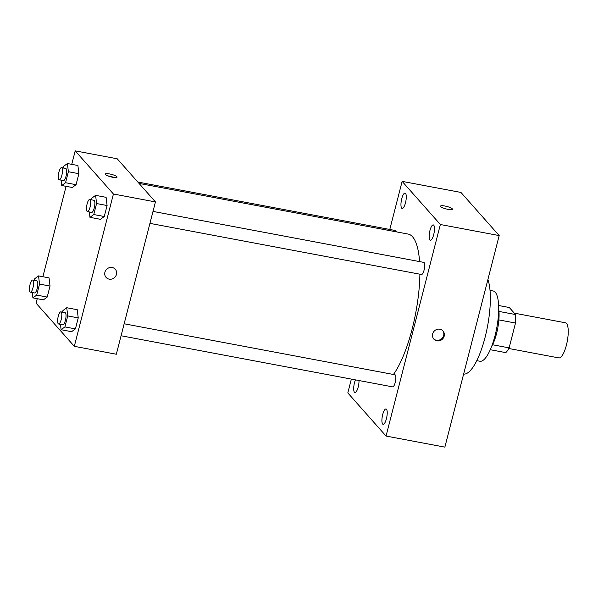 <?xml version="1.0" encoding="UTF-8"?>
<svg xmlns="http://www.w3.org/2000/svg" width="598" height="598" viewBox="0 0 598 598"><rect width="100%" height="100%" fill="white"/><g stroke="black" fill="none" stroke-linecap="round" stroke-linejoin="round"><path stroke-width="0.9" d="M508.801 348.492L558.853 357.918A17.873 5.188 -79.3 0 0 567.255 341.316A17.873 5.188 -79.3 0 0 565.461 322.793L514.31 313.158M498.612 305.503L509.309 307.514L515.536 314.548A24.002 6.967 -79.3 0 1 515.498 323.047L509.13 347.879A24.002 6.967 -79.3 0 1 505.759 352.626L490.293 349.71M492.55 344.754L509.13 347.879M498.867 319.915L515.498 323.047M498.68 309.009A24.57 7.131 100.7 0 1 496.572 333.497A24.57 7.131 100.7 0 1 491.623 346.474M498.956 311.423L515.536 314.548M490.016 290.404L493.141 290.987A35.745 10.375 100.7 0 1 495.024 335.702A35.745 10.375 100.7 0 1 479.91 361.244L476.785 360.654M487.901 279.535A51.383 14.913 100.7 0 1 485.083 337.324A51.383 14.913 100.7 0 1 463.629 374.079M389.784 229.468L402.133 181.373L460.953 192.444L499.188 235.582L444.867 447.132L386.046 436.054L347.812 392.916L351.362 379.102M401.751 198.678A7.826 2.272 -79.3 0 0 402.162 208.47A7.826 2.272 -79.3 0 0 405.848 201.197A7.826 2.272 -79.3 0 0 405.063 193.087A7.826 2.272 -79.3 0 0 401.751 198.678M355.436 379.872A7.826 2.272 -79.3 0 0 354.494 382.72A7.826 2.272 -79.3 0 0 354.913 392.512A7.826 2.272 -79.3 0 0 357.709 388.64A7.826 2.272 -79.3 0 0 359.009 380.545M382.705 414.549A7.826 2.272 -79.3 0 0 383.116 424.341A7.826 2.272 -79.3 0 0 386.794 417.068A7.826 2.272 -79.3 0 0 386.009 408.957A7.826 2.272 -79.3 0 0 382.705 414.549M429.955 230.507A7.826 2.272 -79.3 0 0 430.373 240.299A7.826 2.272 -79.3 0 0 434.051 233.026A7.826 2.272 -79.3 0 0 433.266 224.908A7.826 2.272 -79.3 0 0 429.955 230.507M402.133 181.373L440.36 224.512L499.188 235.582M440.36 224.512L386.046 436.054M439.911 329.214A6.144 5.733 138.5 0 0 433.378 332.204A6.144 5.733 138.5 0 0 433.819 339.103A6.144 5.733 138.5 0 0 442.221 339.32A6.144 5.733 138.5 0 0 443.013 330.956A6.144 5.733 138.5 0 0 439.911 329.214M433.557 338.789A6.144 5.733 138.5 0 0 441.683 338.715A6.144 5.733 138.5 0 0 442.729 330.664M440.509 206.161A6.144 1.293 -165.6 0 1 445.884 206.228A6.144 1.293 -165.6 0 1 452.23 208.777A6.144 1.293 -165.6 0 1 452.409 209.21A6.144 1.293 -165.6 0 1 446.138 208.934A6.144 1.293 -165.6 0 1 440.509 206.161A6.144 1.293 -165.6 0 1 445.884 206.22A6.144 1.293 -165.6 0 1 452.238 208.777A6.144 1.293 -165.6 0 1 452.409 209.218M396.354 231.852A6.167 1.787 -79.3 0 0 395.555 230.551L137.824 182.031M121.08 335.755L392.624 386.869A6.167 1.787 -79.3 0 0 395.525 381.143A6.167 1.787 -79.3 0 0 394.904 374.752L124.152 323.78M149.934 223.375L421.478 274.497A6.167 1.787 -79.3 0 0 424.378 268.771A6.167 1.787 -79.3 0 0 423.758 262.38L153.006 211.408M393.439 374.475A75.953 22.051 -79.3 0 0 419.893 274.198M419.579 261.595A75.953 22.051 -79.3 0 0 408.142 234.072L139.042 183.407M71.738 164.345L75.198 150.868L117.215 158.784L155.443 201.922L116.333 354.233L74.316 346.324L36.089 303.186L37.24 298.701M75.198 150.868L113.426 194.006L155.443 201.922M113.426 194.006L74.316 346.324M115.279 269.257A6.144 5.733 -41.5 0 1 115.713 276.156A6.144 5.733 -41.5 0 1 109.187 279.146A6.144 5.733 -41.5 0 1 106.085 277.405A6.144 5.733 -41.5 0 1 106.878 269.04A6.144 5.733 -41.5 0 1 115.279 269.257A6.144 5.733 -41.5 0 1 115.713 276.156A6.144 5.733 -41.5 0 1 109.187 279.146A6.144 5.733 -41.5 0 1 106.085 277.405M77.904 165.504L78.884 173.697L76.058 184.692L72.261 187.488L76.058 184.692L78.884 173.697L77.904 165.504L67.402 163.531L68.374 171.716L65.556 182.711L61.751 185.515L61.116 180.14M77.254 309.704L78.233 317.897L75.415 328.893L71.611 331.688L75.415 328.893L78.233 317.897L77.254 309.704L66.752 307.723L67.731 315.916L64.905 326.912L61.108 329.715L60.465 324.34M42.884 276.717L66.094 186.329M106.108 197.333L107.087 205.525L104.269 216.513L100.464 219.316L104.269 216.513L107.087 205.525L106.108 197.333L95.605 195.352L96.584 203.544L93.759 214.54L89.962 217.336L89.319 211.969M49.051 277.876L50.03 286.068L47.205 297.064L43.407 299.86L47.205 297.064L50.03 286.068L49.051 277.876L38.549 275.902L39.528 284.095L36.702 295.083L32.905 297.886L32.262 292.512M116.894 176.694A6.144 1.293 -165.6 0 1 117.066 177.135A6.144 1.293 -165.6 0 1 110.794 176.851A6.144 1.293 -165.6 0 1 105.166 174.078A6.144 1.293 -165.6 0 1 110.54 174.138A6.144 1.293 -165.6 0 1 116.894 176.694M107.737 175.872A6.144 1.293 -165.6 0 1 113.956 177.471M34.318 280.357L34.744 278.698L38.549 275.902M30.378 292.16L34.587 292.953A6.167 1.787 -79.3 0 0 37.48 287.227A6.167 1.787 -79.3 0 0 36.867 280.836L32.666 280.043A6.167 1.787 -79.3 0 0 29.9 285.104A6.167 1.787 -79.3 0 0 30.02 291.944A6.167 1.787 -79.3 0 0 30.378 292.16A6.167 1.787 -79.3 0 0 33.279 286.435A6.167 1.787 -79.3 0 0 32.666 280.043M39.528 284.095L50.03 286.068M36.702 295.083L47.205 297.064M32.905 297.886L43.407 299.86M63.171 167.978L63.597 166.326L67.402 163.531M59.232 179.789L63.433 180.581A6.167 1.787 -79.3 0 0 66.333 174.848A6.167 1.787 -79.3 0 0 65.72 168.457L61.512 167.672A6.167 1.787 -79.3 0 0 58.754 172.732A6.167 1.787 -79.3 0 0 58.873 179.564A6.167 1.787 -79.3 0 0 59.232 179.789A6.167 1.787 -79.3 0 0 62.132 174.063A6.167 1.787 -79.3 0 0 61.512 167.672M68.374 171.716L78.884 173.697M65.556 182.711L76.058 184.692M61.751 185.515L72.261 187.488M62.528 312.178L62.954 310.526L66.752 307.723M58.589 323.989L62.79 324.781A6.167 1.787 -79.3 0 0 65.69 319.048A6.167 1.787 -79.3 0 0 65.07 312.657L60.869 311.872A6.167 1.787 -79.3 0 0 58.103 316.933A6.167 1.787 -79.3 0 0 58.23 323.765A6.167 1.787 -79.3 0 0 58.589 323.989A6.167 1.787 -79.3 0 0 61.489 318.256A6.167 1.787 -79.3 0 0 60.869 311.872M67.731 315.916L78.233 317.897M64.905 326.912L75.415 328.893M61.108 329.715L71.611 331.688M91.382 199.807L91.808 198.155L95.605 195.352M87.443 211.617L91.644 212.402A6.167 1.787 -79.3 0 0 94.544 206.676A6.167 1.787 -79.3 0 0 93.923 200.285L89.722 199.493A6.167 1.787 -79.3 0 0 86.957 204.553A6.167 1.787 -79.3 0 0 87.084 211.393A6.167 1.787 -79.3 0 0 87.443 211.617A6.167 1.787 -79.3 0 0 90.343 205.884A6.167 1.787 -79.3 0 0 89.722 199.493M96.584 203.544L107.087 205.525M93.759 214.54L104.269 216.513M89.962 217.336L100.464 219.316"/></g></svg>
